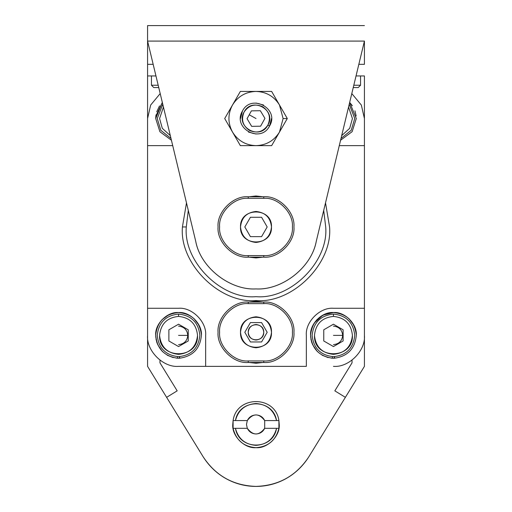 <?xml version="1.0" encoding="UTF-8"?>
<svg xmlns="http://www.w3.org/2000/svg" width="512" height="512" viewBox="0 0 512 512"><rect width="100%" height="100%" fill="white"/><g stroke="black" fill="none" stroke-linecap="round" stroke-linejoin="round"><path stroke-width="0.77" d="M248.256 196.755L263.744 196.755L248.256 196.755L248.256 198.304L263.744 198.304L263.744 196.755C278.688 195.405 295.296 212.013 293.946 226.957C295.296 241.901 278.688 258.515 263.744 257.165L248.256 257.165L248.256 255.61L263.744 255.61C277.92 256.896 293.683 241.133 292.397 226.957C293.683 212.781 277.92 197.024 263.744 198.304L248.256 198.304C234.08 197.024 218.317 212.781 219.603 226.957C218.317 241.133 234.08 256.896 248.256 255.61C234.08 256.896 218.317 241.133 219.603 226.957C218.317 212.781 234.08 197.024 248.256 198.304L248.256 196.755C233.312 195.405 216.704 212.013 218.054 226.957C216.704 241.901 233.312 258.515 248.256 257.165L263.744 257.165L263.744 255.61L248.256 255.61L248.256 257.165C233.312 258.515 216.704 241.901 218.054 226.957C216.704 212.013 233.312 195.405 248.256 196.755M262.886 196.755L256 195.981L249.114 196.755L256 195.981L262.886 196.755M252.006 196.755L259.994 196.755L252.006 196.755M261.587 217.28L250.413 217.28L244.819 226.957L250.413 236.64L261.587 236.64L267.181 226.957L261.587 217.28L267.181 226.957L261.587 236.64L250.413 236.64L244.819 226.957L250.413 217.28L261.587 217.28M271.488 226.957C272.339 246.931 239.661 246.931 240.512 226.957C239.661 206.982 272.339 206.982 271.488 226.957C270.502 236.301 265.344 241.459 256 242.445C246.656 241.459 241.498 236.301 240.512 226.957C241.498 217.619 246.656 212.454 256 211.469C265.344 212.454 270.502 217.619 271.488 226.957M252.006 257.165L259.994 257.165L252.006 257.165M249.114 257.165L256 257.939L262.886 257.165L256 257.939L249.114 257.165M263.744 196.755L263.744 198.304C277.92 197.024 293.683 212.781 292.397 226.957C293.683 241.133 277.92 256.896 263.744 255.61L263.744 257.165C278.688 258.515 295.296 241.901 293.946 226.957C295.296 212.013 278.688 195.405 263.744 196.755M248.256 302.08L263.744 302.08L248.256 302.08L248.256 303.629L263.744 303.629L263.744 302.08C278.688 300.73 295.296 317.338 293.946 332.282C295.296 347.226 278.688 363.84 263.744 362.49L248.256 362.49L248.256 360.941L263.744 360.941C277.92 362.221 293.683 346.464 292.397 332.282C293.683 318.106 277.92 302.349 263.744 303.629L248.256 303.629C234.08 302.349 218.317 318.106 219.603 332.282C218.317 346.464 234.08 362.221 248.256 360.941C234.08 362.221 218.317 346.464 219.603 332.282C218.317 318.106 234.08 302.349 248.256 303.629L248.256 302.08C233.312 300.73 216.704 317.338 218.054 332.282C216.704 347.226 233.312 363.84 248.256 362.49L263.744 362.49L263.744 360.941L248.256 360.941L248.256 362.49C233.312 363.84 216.704 347.226 218.054 332.282C216.704 317.338 233.312 300.73 248.256 302.08M262.886 302.08L256 301.306L249.114 302.08L256 301.306L262.886 302.08M252.006 302.08L259.994 302.08L252.006 302.08M261.587 322.605L250.413 322.605L244.819 332.282L250.413 341.965L261.587 341.965L267.181 332.282L261.587 322.605L267.181 332.282L261.587 341.965L250.413 341.965L244.819 332.282L250.413 322.605L261.587 322.605M271.488 332.282C272.339 352.256 239.661 352.256 240.512 332.282C239.661 312.314 272.339 312.314 271.488 332.282C270.502 341.626 265.344 346.79 256 347.77C246.656 346.79 241.498 341.626 240.512 332.282C241.498 322.944 246.656 317.779 256 316.794C265.344 317.779 270.502 322.944 271.488 332.282M252.006 362.49L259.994 362.49L252.006 362.49M249.114 362.49L256 363.264L262.886 362.49L256 363.264L249.114 362.49M263.744 302.08L263.744 303.629C277.92 302.349 293.683 318.106 292.397 332.282C293.683 346.464 277.92 362.221 263.744 360.941L263.744 362.49C278.688 363.84 295.296 347.226 293.946 332.282C295.296 317.338 278.688 300.73 263.744 302.08M242.458 111.021C251.405 93.139 279.981 108.998 269.542 126.048C260.595 143.93 232.019 128.07 242.458 111.021C232.019 128.07 260.595 143.93 269.542 126.048L267.866 125.12C271.078 117.542 269.318 111.398 262.586 106.669C255.008 103.456 248.864 105.216 244.134 111.949C240.922 119.526 242.682 125.67 249.414 130.4C256.992 133.613 263.136 131.853 267.866 125.12C260.026 140.781 234.995 126.886 244.134 111.949C251.974 96.288 277.005 110.182 267.866 125.12L269.542 126.048C279.981 108.998 251.405 93.139 242.458 111.021M264.941 118.381L260.339 110.714L251.398 110.867L247.059 118.688L251.661 126.355L260.602 126.202L264.941 118.381L260.602 126.202L251.661 126.355L247.059 118.688L251.398 110.867L260.339 110.714L264.941 118.381M249.229 114.778L256 118.534L249.229 114.778M248.429 132.045L256 134.022L248.429 132.045M263.571 105.024L256 103.046M232.525 132.09C237.952 140.755 245.779 145.274 256 145.638C266.221 145.274 274.048 140.755 279.475 132.09L283.104 118.534L279.475 104.979C274.048 96.314 266.221 91.795 256 91.43C245.779 91.795 237.952 96.314 232.525 104.979C227.731 114.016 227.731 123.053 232.525 132.09C227.731 123.053 227.731 114.016 232.525 104.979L224.704 118.534L232.525 132.09L240.352 145.638L256 145.638C245.779 145.274 237.952 140.755 232.525 132.09L224.704 118.534L232.525 104.979C237.952 96.314 245.779 91.795 256 91.43L240.352 91.43L232.525 104.979L240.352 91.43L256 91.43C266.221 91.795 274.048 96.314 279.475 104.979L271.648 91.43L256 91.43L271.648 91.43L279.475 104.979L283.104 118.534L279.475 132.09C274.048 140.755 266.221 145.274 256 145.638L271.648 145.638L279.475 132.09L287.296 118.534L283.104 118.534L287.296 118.534L279.475 104.979L287.296 118.534L271.648 145.638L240.352 145.638L224.704 118.534L240.352 145.638L256 145.638L240.352 145.638L232.525 132.09M240.512 118.534L242.49 110.963M271.488 118.534L269.542 126.048M287.296 118.534L271.648 145.638L287.296 118.534L279.475 104.979L287.296 118.534M271.648 145.638L256 145.638L271.648 145.638M279.475 104.979L271.648 91.43L279.475 104.979M256 91.43L271.648 91.43L256 91.43M232.525 104.979L224.704 118.534L232.525 104.979M195.763 241.446L147.578 41.088L195.763 241.446C200.41 267.302 229.773 290.438 256 288.915C282.227 290.438 311.59 267.302 316.237 241.446C311.155 268.595 280.902 290.522 256 288.915C231.098 290.522 200.845 268.595 195.763 241.446M364.422 41.088L316.237 241.446L364.422 41.088L147.578 41.088L147.578 64.32L153.165 64.32L147.578 64.32L147.578 41.088L364.422 41.088L364.422 64.32L358.835 64.32L364.422 64.32L364.422 41.088M364.422 25.6L147.578 25.6L147.578 41.088L147.578 25.6L364.422 25.6M334.528 358.202L334.528 356.653L334.528 358.202C347.744 356.275 354.995 348.672 356.294 335.379C354.995 348.672 347.744 356.275 334.528 358.202M334.336 358.208L332.358 358.202L332.358 356.653L332.358 358.202L333.446 358.227L334.336 358.208L334.336 356.659L334.336 358.208L331.181 358.118M328.102 357.594L322.048 355.181M317.414 351.661L312.48 344.454M311.642 342.214L310.643 336.813L310.662 333.658M311.11 330.566L313.382 324.461M316.794 319.738L323.878 314.637M326.195 313.715L331.469 312.621M331.571 312.614L334.662 312.57M337.728 312.941L343.891 315.059M348.685 318.362L353.958 325.325M354.931 327.616L356.154 332.864M332.358 358.202C319.072 356.198 311.821 348.595 310.598 335.379C309.574 324.077 322.144 311.514 333.446 312.538C344.749 311.514 357.312 324.077 356.294 335.379L356.288 334.842C354.592 321.344 346.976 313.907 333.446 312.538C319.91 313.907 312.301 321.344 310.605 334.842C311.654 348.403 318.906 356.192 332.358 358.202M340.269 313.574L338.189 313.03M333.517 312.538L322.752 315.194L314.074 323.27M310.906 339.117L312.045 343.379M179.642 358.202L179.642 356.653L179.642 358.202C192.851 356.275 200.109 348.672 201.402 335.379C200.109 348.672 192.851 356.275 179.642 358.202M179.418 358.214L177.472 358.202L177.472 356.653L177.472 358.202L178.554 358.227L179.443 358.208L179.443 356.659L179.443 358.208L176.288 358.118M173.21 357.594L167.155 355.181M162.522 351.661L157.587 344.454M156.755 342.214L155.75 336.813L155.776 333.658M156.224 330.566L158.49 324.461M161.901 319.738L168.986 314.637M171.309 313.715L176.582 312.621M176.685 312.614L179.77 312.57M182.835 312.941L188.998 315.059M193.792 318.362L199.066 325.325M200.045 327.616L201.261 332.864M177.472 358.202C164.186 356.198 156.928 348.595 155.706 335.379C154.688 324.077 167.251 311.514 178.554 312.538C189.856 311.514 202.426 324.077 201.402 335.379L201.395 334.842C199.699 321.344 192.09 313.907 178.554 312.538C165.024 313.907 157.408 321.344 155.712 334.842C156.768 348.403 164.019 356.192 177.472 358.202M185.376 313.574L184.058 313.21M156.013 339.117L157.152 343.379M349.67 102.445L356.294 118.534L349.67 102.445L352.378 105.741M354.944 110.803L356.154 116.019M356.294 118.534L352.141 131.667L340.576 140.237L352.141 131.667L356.294 118.534M162.33 102.445L155.846 116.019L155.706 118.534L159.923 131.75L171.424 140.237L159.923 131.75L155.706 118.534L162.33 102.445M155.712 117.99L156.006 114.842M156.723 111.802L159.507 105.914M333.446 326.138C339.021 326.726 342.099 329.811 342.688 335.379C342.099 340.954 339.021 344.032 333.446 344.621M352.422 335.379C353.459 359.846 313.427 359.846 314.47 335.379C315.68 323.936 322.003 317.613 333.446 316.41L333.446 314.086C320.602 315.437 313.504 322.541 312.147 335.379C313.504 348.224 320.602 355.322 333.446 356.678C346.291 355.322 353.389 348.224 354.746 335.379C353.389 322.541 346.291 315.437 333.446 314.086L333.446 316.41C344.89 317.613 351.213 323.936 352.422 335.379C351.213 323.936 344.89 317.613 333.446 316.41C322.003 317.613 315.68 323.936 314.47 335.379C315.68 346.822 322.003 353.152 333.446 354.355C344.89 353.152 351.213 346.822 352.422 335.379M333.446 324.205L343.123 329.792L343.123 340.973L333.446 346.56L323.763 340.973L323.763 329.792L333.446 324.205L323.763 329.792L323.763 340.973L333.446 346.56L343.123 340.973L343.123 329.792L333.446 324.205M354.746 335.379C353.389 348.224 346.291 355.322 333.446 356.678C320.602 355.322 313.504 348.224 312.147 335.379C313.504 322.541 320.602 315.437 333.446 314.086C346.291 315.437 353.389 322.541 354.746 335.379M343.123 335.379L333.446 335.379L343.123 335.379M178.554 326.138C184.128 326.726 187.206 329.811 187.795 335.379C187.206 340.954 184.128 344.032 178.554 344.621M197.53 335.379C198.573 359.846 158.541 359.846 159.578 335.379C160.787 323.936 167.11 317.613 178.554 316.41L178.554 314.086C165.709 315.437 158.611 322.541 157.254 335.379C158.611 348.224 165.709 355.322 178.554 356.678C191.398 355.322 198.496 348.224 199.853 335.379C198.496 322.541 191.398 315.437 178.554 314.086L178.554 316.41C189.997 317.613 196.32 323.936 197.53 335.379C196.32 323.936 189.997 317.613 178.554 316.41C167.11 317.613 160.787 323.936 159.578 335.379C160.787 346.822 167.11 353.152 178.554 354.355C189.997 353.152 196.32 346.822 197.53 335.379M178.554 324.205L188.237 329.792L188.237 340.973L178.554 346.56L168.877 340.973L168.877 329.792L178.554 324.205L168.877 329.792L168.877 340.973L178.554 346.56L188.237 340.973L188.237 329.792L178.554 324.205M199.853 335.379C198.496 348.224 191.398 355.322 178.554 356.678C165.709 355.322 158.611 348.224 157.254 335.379C158.611 322.541 165.709 315.437 178.554 314.086C191.398 315.437 198.496 322.541 199.853 335.379M188.237 335.379L178.554 335.379L188.237 335.379M352.422 118.534L349.702 128.32L341.69 135.622L349.702 128.32L352.422 118.534L348.557 107.059L352.422 118.534M341.011 138.445L351.187 130.317L354.746 118.534L349.235 104.243L354.746 118.534L351.187 130.317L341.011 138.445M170.31 135.622L162.298 128.32L159.578 118.534L163.443 107.059L159.578 118.534L162.298 128.32L170.31 135.622M162.765 104.243L157.254 118.534L160.813 130.317L170.989 138.445L160.813 130.317L157.254 118.534L162.765 104.243M364.422 75.942L356.045 75.942L364.422 75.942L364.422 145.638L364.422 75.942M147.578 75.942L155.955 75.942L147.578 75.942L147.578 145.638L147.578 64.32L147.578 335.379C146.189 350.707 163.226 367.744 178.554 366.362C163.226 367.744 146.189 350.707 147.578 335.379L147.578 366.362L147.578 308.275L178.554 308.275C191.968 307.066 206.874 321.971 205.658 335.379L205.658 366.362L306.342 366.362L306.342 335.379C305.126 321.971 320.032 307.066 333.446 308.275L364.422 308.275L364.422 335.379C365.811 350.707 348.774 367.744 333.446 366.362C348.774 367.744 365.811 350.707 364.422 335.379L364.422 366.362L345.382 397.338L334.829 390.848L352.032 362.854L352.032 360.166L352.032 362.854L334.829 390.848L345.382 397.338L308.781 456.883L364.422 366.362L364.422 87.558L364.422 145.638L339.277 145.638L364.422 145.638L364.422 335.379M360.55 75.942L360.55 85.235L353.805 85.235L360.55 85.235L358.227 87.558L353.248 87.558L358.227 87.558M153.773 87.558L151.45 85.235L153.773 87.558L158.752 87.558L153.773 87.558M158.195 85.235L151.45 85.235L158.195 85.235M151.45 75.942L151.45 85.235L151.45 75.942M159.968 360.166L159.968 362.854L177.171 390.848L166.618 397.338L203.219 456.883C215.731 475.808 233.325 485.645 256 486.4C278.675 485.645 296.269 475.808 308.781 456.883C283.782 496.269 228.218 496.269 203.219 456.883L147.578 366.362L166.618 397.338L177.171 390.848L159.968 362.854L159.968 360.166M233.094 428.314L232.768 424.442L233.094 420.57L233.094 428.314L247.302 428.314L246.477 424.442L247.302 420.57C249.101 416.992 252 415.11 256 414.925C260 415.11 262.899 416.992 264.698 420.57L278.906 420.57C275.411 395.264 236.589 395.264 233.094 420.57L235.45 420.57C239.008 398.272 272.992 398.272 276.55 420.57L264.698 420.57L264.698 428.314L276.55 428.314C272.992 450.618 239.008 450.618 235.45 428.314L233.094 428.314L233.094 420.57C236.589 395.264 275.411 395.264 278.906 420.57L278.906 428.314C275.91 440.256 268.275 446.714 256 447.68C243.725 446.714 236.09 440.256 233.094 428.314C236.09 440.256 243.725 446.714 256 447.68C268.275 446.714 275.91 440.256 278.906 428.314L279.232 424.442L278.906 420.57L276.55 420.57C273.722 410.042 266.874 404.358 256 403.533C245.126 404.358 238.278 410.042 235.45 420.57L233.094 420.57L232.768 424.442C231.725 435.936 244.506 448.717 256 447.68C267.494 448.717 280.275 435.936 279.232 424.442L278.906 420.57L278.906 428.314L276.55 428.314L278.906 428.314M247.302 420.57L235.45 420.57L247.302 420.57L246.477 424.442L247.302 428.314L235.45 428.314C238.278 438.848 245.126 444.525 256 445.357C266.874 444.525 273.722 438.848 276.55 428.314L264.698 428.314C262.899 431.898 260 433.779 256 433.965C252 433.779 249.101 431.898 247.302 428.314C253.101 435.814 258.899 435.814 264.698 428.314L264.698 420.57C258.899 413.075 253.101 413.075 247.302 420.57M172.723 145.638L147.578 145.638L172.723 145.638M147.578 118.534L150.662 105.056L160.198 93.581L150.662 105.056L147.578 118.534L147.578 145.638L147.578 118.534M351.802 93.581L361.338 105.056L364.422 118.534L364.422 145.638L364.422 118.534L361.338 105.056L351.802 93.581M364.422 308.275L333.446 308.275C320.032 307.066 305.126 321.971 306.342 335.379L306.342 366.362L205.658 366.362L205.658 335.379C206.874 321.971 191.968 307.066 178.554 308.275L147.578 308.275L147.578 145.638M178.554 366.362L205.658 366.362L178.554 366.362M186.298 226.957C183.181 261.44 221.517 299.776 256 296.659C290.483 299.776 328.819 261.44 325.702 226.957L323.706 210.4L325.702 226.957C328.819 261.44 290.483 299.776 256 296.659C221.517 299.776 183.181 261.44 186.298 226.957L182.426 226.957L186.483 202.867L182.426 226.957C179.136 263.36 219.597 303.821 256 300.531C219.597 303.821 179.136 263.36 182.426 226.957L186.298 226.957L188.294 210.4L186.298 226.957M325.517 202.867L329.574 226.957C332.864 263.36 292.403 303.821 256 300.531C292.403 303.821 332.864 263.36 329.574 226.957L325.517 202.867M263.744 332.282C263.251 336.954 260.672 339.533 256 340.026C251.328 339.533 248.749 336.954 248.256 332.282C248.749 327.616 251.328 325.03 256 324.538C260.672 325.03 263.251 327.616 263.744 332.282M248.256 332.282C247.827 342.272 264.173 342.272 263.744 332.282C264.173 322.298 247.827 322.298 248.256 332.282"/></g></svg>

